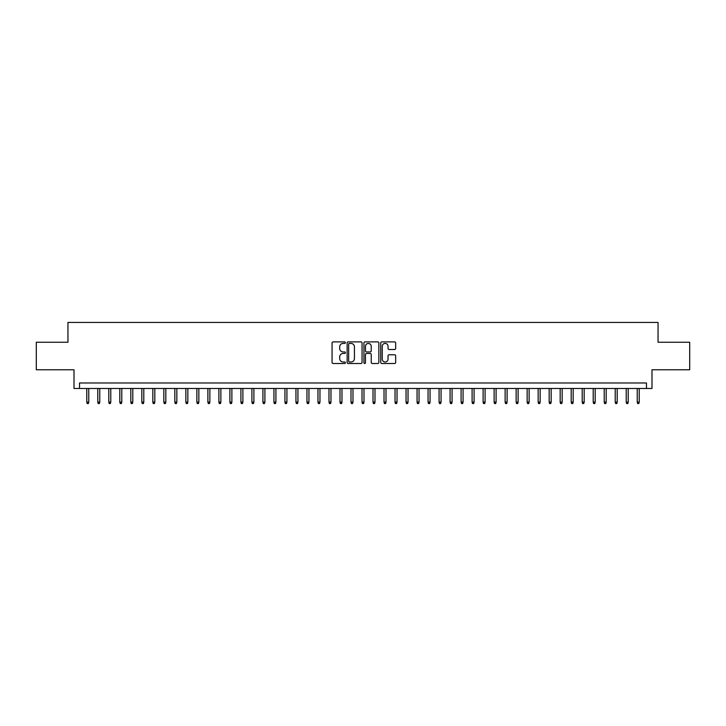 <?xml version="1.0" encoding="UTF-8"?>
<svg xmlns="http://www.w3.org/2000/svg" width="726" height="726" viewBox="0 0 726 726"><rect width="100%" height="100%" fill="white"/><g stroke="black" fill="none" stroke-linecap="round" stroke-linejoin="round"><path stroke-width="1.09" d="M345.385 342.654A0.753 0.753 0 0 0 344.632 341.901L333.143 341.901A1.08 1.08 0 0 0 332.063 342.981L332.063 362.428A1.08 1.08 0 0 0 333.143 363.508L344.632 363.508A0.753 0.753 0 0 0 345.385 362.755A0.753 0.753 0 0 0 344.632 362.002L343.144 362.002A3.458 3.458 0 0 1 339.686 358.544L339.686 356.92A3.458 3.458 0 0 1 343.144 353.462L344.632 353.462A0.753 0.753 0 0 0 345.385 352.709A0.753 0.753 0 0 0 344.632 351.947L343.144 351.947A3.458 3.458 0 0 1 339.686 348.489L339.686 346.874A3.458 3.458 0 0 1 343.144 343.416L344.632 343.416A0.753 0.753 0 0 0 345.385 342.654M394.581 349.515A1.08 1.08 0 0 0 395.661 348.435L395.661 342.981A1.08 1.08 0 0 0 394.581 341.901L381.831 341.901A1.08 1.08 0 0 0 380.751 342.981L380.751 362.428A1.08 1.08 0 0 0 381.831 363.508L394.581 363.508A1.08 1.08 0 0 0 395.661 362.428L395.661 355.84A1.08 1.08 0 0 0 394.581 354.76L389.127 354.76A1.08 1.08 0 0 0 388.047 355.84L388.047 359.107A2.895 2.895 0 0 1 385.152 362.002A2.895 2.895 0 0 1 382.266 359.107L382.266 346.302A2.895 2.895 0 0 1 385.152 343.416A2.895 2.895 0 0 1 388.047 346.302L388.047 348.435A1.08 1.08 0 0 0 389.127 349.515L394.581 349.515M646.485 388.483L651.993 388.483L651.993 369.77L689.7 369.77L689.7 342.245L658.046 342.245L658.046 322.435L67.954 322.435L67.954 342.245L36.3 342.245L36.3 369.77L74.007 369.77L74.007 388.483L646.485 388.483L646.485 382.983L79.515 382.983L79.515 388.483M362.056 342.981A1.08 1.08 0 0 0 360.976 341.901L348.226 341.901A1.08 1.08 0 0 0 347.146 342.981L347.146 362.428A1.08 1.08 0 0 0 348.226 363.508L360.976 363.508A1.08 1.08 0 0 0 362.056 362.428L362.056 342.981M365.024 341.901L377.774 341.901A1.08 1.08 0 0 1 378.854 342.981L378.854 362.428A1.08 1.08 0 0 1 377.774 363.508L372.32 363.508A1.08 1.08 0 0 1 371.24 362.428L371.24 354.542A1.08 1.08 0 0 0 370.16 353.462L366.539 353.462A1.08 1.08 0 0 0 365.459 354.542L365.459 362.755A0.753 0.753 0 0 1 364.706 363.508A0.753 0.753 0 0 1 363.944 362.755L363.944 342.981A1.08 1.08 0 0 1 365.024 341.901M349.415 343.416A0.753 0.753 0 0 0 348.652 344.169L348.652 361.239A0.753 0.753 0 0 0 349.415 362.002L350.976 362.002A3.458 3.458 0 0 0 354.433 358.544L354.433 346.874A3.458 3.458 0 0 0 350.976 343.416L349.415 343.416M371.24 346.356A2.895 2.895 0 0 0 368.345 343.471A2.895 2.895 0 0 0 365.459 346.356L365.459 350.867A1.08 1.08 0 0 0 366.539 351.947L370.16 351.947A1.08 1.08 0 0 0 371.24 350.867L371.24 346.356M88.763 402.14L88.318 403.565L87.22 403.565L86.775 402.14L88.763 402.14L88.763 388.483M86.775 402.14L86.775 388.483M99.771 402.14L99.326 403.565L98.228 403.565L97.783 402.14L99.771 402.14L99.771 388.483M97.783 402.14L97.783 388.483M110.779 402.14L110.334 403.565L109.236 403.565L108.8 402.14L110.779 402.14L110.779 388.483M108.8 402.14L108.8 388.483M121.786 402.14L121.351 403.565L120.244 403.565L119.808 402.14L121.786 402.14L121.786 388.483M119.808 402.14L119.808 388.483M132.794 402.14L132.359 403.565L131.252 403.565L130.816 402.14L132.794 402.14L132.794 388.483M130.816 402.14L130.816 388.483M143.802 402.14L143.367 403.565L142.26 403.565L141.824 402.14L143.802 402.14L143.802 388.483M141.824 402.14L141.824 388.483M154.81 402.14L154.375 403.565L153.277 403.565L152.832 402.14L154.81 402.14L154.81 388.483M152.832 402.14L152.832 388.483M165.827 402.14L165.383 403.565L164.285 403.565L163.84 402.14L165.827 402.14L165.827 388.483M163.84 402.14L163.84 388.483M176.835 402.14L176.391 403.565L175.293 403.565L174.848 402.14L176.835 402.14L176.835 388.483M174.848 402.14L174.848 388.483M187.843 402.14L187.399 403.565L186.301 403.565L185.865 402.14L187.843 402.14L187.843 388.483M185.865 402.14L185.865 388.483M198.851 402.14L198.416 403.565L197.309 403.565L196.873 402.14L198.851 402.14L198.851 388.483M196.873 402.14L196.873 388.483M209.859 402.14L209.424 403.565L208.317 403.565L207.881 402.14L209.859 402.14L209.859 388.483M207.881 402.14L207.881 388.483M220.867 402.14L220.432 403.565L219.325 403.565L218.889 402.14L220.867 402.14L220.867 388.483M218.889 402.14L218.889 388.483M231.875 402.14L231.44 403.565L230.342 403.565L229.897 402.14L231.875 402.14L231.875 388.483M229.897 402.14L229.897 388.483M242.892 402.14L242.448 403.565L241.35 403.565L240.905 402.14L242.892 402.14L242.892 388.483M240.905 402.14L240.905 388.483M253.9 402.14L253.456 403.565L252.358 403.565L251.913 402.14L253.9 402.14L253.9 388.483M251.913 402.14L251.913 388.483M264.908 402.14L264.464 403.565L263.366 403.565L262.93 402.14L264.908 402.14L264.908 388.483M262.93 402.14L262.93 388.483M275.916 402.14L275.481 403.565L274.374 403.565L273.938 402.14L275.916 402.14L275.916 388.483M273.938 402.14L273.938 388.483M286.924 402.14L286.489 403.565L285.382 403.565L284.946 402.14L286.924 402.14L286.924 388.483M284.946 402.14L284.946 388.483M297.932 402.14L297.497 403.565L296.389 403.565L295.954 402.14L297.932 402.14L297.932 388.483M295.954 402.14L295.954 388.483M308.94 402.14L308.505 403.565L307.407 403.565L306.962 402.14L308.94 402.14L308.94 388.483M306.962 402.14L306.962 388.483M319.957 402.14L319.513 403.565L318.415 403.565L317.97 402.14L319.957 402.14L319.957 388.483M317.97 402.14L317.97 388.483M330.965 402.14L330.521 403.565L329.423 403.565L328.978 402.14L330.965 402.14L330.965 388.483M328.978 402.14L328.978 388.483M341.973 402.14L341.529 403.565L340.43 403.565L339.995 402.14L341.973 402.14L341.973 388.483M339.995 402.14L339.995 388.483M352.981 402.14L352.546 403.565L351.438 403.565L351.003 402.14L352.981 402.14L352.981 388.483M351.003 402.14L351.003 388.483M363.989 402.14L363.554 403.565L362.446 403.565L362.011 402.14L363.989 402.14L363.989 388.483M362.011 402.14L362.011 388.483M374.997 402.14L374.562 403.565L373.454 403.565L373.019 402.14L374.997 402.14L374.997 388.483M373.019 402.14L373.019 388.483M386.005 402.14L385.57 403.565L384.471 403.565L384.027 402.14L386.005 402.14L386.005 388.483M384.027 402.14L384.027 388.483M397.022 402.14L396.577 403.565L395.479 403.565L395.035 402.14L397.022 402.14L397.022 388.483M395.035 402.14L395.035 388.483M408.03 402.14L407.585 403.565L406.487 403.565L406.043 402.14L408.03 402.14L408.03 388.483M406.043 402.14L406.043 388.483M419.038 402.14L418.593 403.565L417.495 403.565L417.06 402.14L419.038 402.14L419.038 388.483M417.06 402.14L417.06 388.483M430.046 402.14L429.61 403.565L428.503 403.565L428.068 402.14L430.046 402.14L430.046 388.483M428.068 402.14L428.068 388.483M441.054 402.14L440.618 403.565L439.511 403.565L439.076 402.14L441.054 402.14L441.054 388.483M439.076 402.14L439.076 388.483M452.062 402.14L451.626 403.565L450.519 403.565L450.084 402.14L452.062 402.14L452.062 388.483M450.084 402.14L450.084 388.483M463.07 402.14L462.634 403.565L461.536 403.565L461.092 402.14L463.07 402.14L463.07 388.483M461.092 402.14L461.092 388.483M474.087 402.14L473.642 403.565L472.544 403.565L472.1 402.14L474.087 402.14L474.087 388.483M472.1 402.14L472.1 388.483M485.095 402.14L484.65 403.565L483.552 403.565L483.108 402.14L485.095 402.14L485.095 388.483M483.108 402.14L483.108 388.483M496.103 402.14L495.658 403.565L494.56 403.565L494.125 402.14L496.103 402.14L496.103 388.483M494.125 402.14L494.125 388.483M507.111 402.14L506.675 403.565L505.568 403.565L505.133 402.14L507.111 402.14L507.111 388.483M505.133 402.14L505.133 388.483M518.119 402.14L517.683 403.565L516.576 403.565L516.141 402.14L518.119 402.14L518.119 388.483M516.141 402.14L516.141 388.483M529.127 402.14L528.691 403.565L527.584 403.565L527.149 402.14L529.127 402.14L529.127 388.483M527.149 402.14L527.149 388.483M540.135 402.14L539.699 403.565L538.601 403.565L538.157 402.14L540.135 402.14L540.135 388.483M538.157 402.14L538.157 388.483M551.152 402.14L550.707 403.565L549.609 403.565L549.165 402.14L551.152 402.14L551.152 388.483M549.165 402.14L549.165 388.483M562.16 402.14L561.715 403.565L560.617 403.565L560.173 402.14L562.16 402.14L562.16 388.483M560.173 402.14L560.173 388.483M573.168 402.14L572.723 403.565L571.625 403.565L571.19 402.14L573.168 402.14L573.168 388.483M571.19 402.14L571.19 388.483M584.176 402.14L583.74 403.565L582.633 403.565L582.198 402.14L584.176 402.14L584.176 388.483M582.198 402.14L582.198 388.483M595.184 402.14L594.748 403.565L593.641 403.565L593.206 402.14L595.184 402.14L595.184 388.483M593.206 402.14L593.206 388.483M606.192 402.14L605.756 403.565L604.649 403.565L604.213 402.14L606.192 402.14L606.192 388.483M604.213 402.14L604.213 388.483M617.2 402.14L616.764 403.565L615.666 403.565L615.221 402.14L617.2 402.14L617.2 388.483M615.221 402.14L615.221 388.483M628.217 402.14L627.772 403.565L626.674 403.565L626.229 402.14L628.217 402.14L628.217 388.483M626.229 402.14L626.229 388.483M639.225 402.14L638.78 403.565L637.682 403.565L637.237 402.14L639.225 402.14L639.225 388.483M637.237 402.14L637.237 388.483"/></g></svg>
